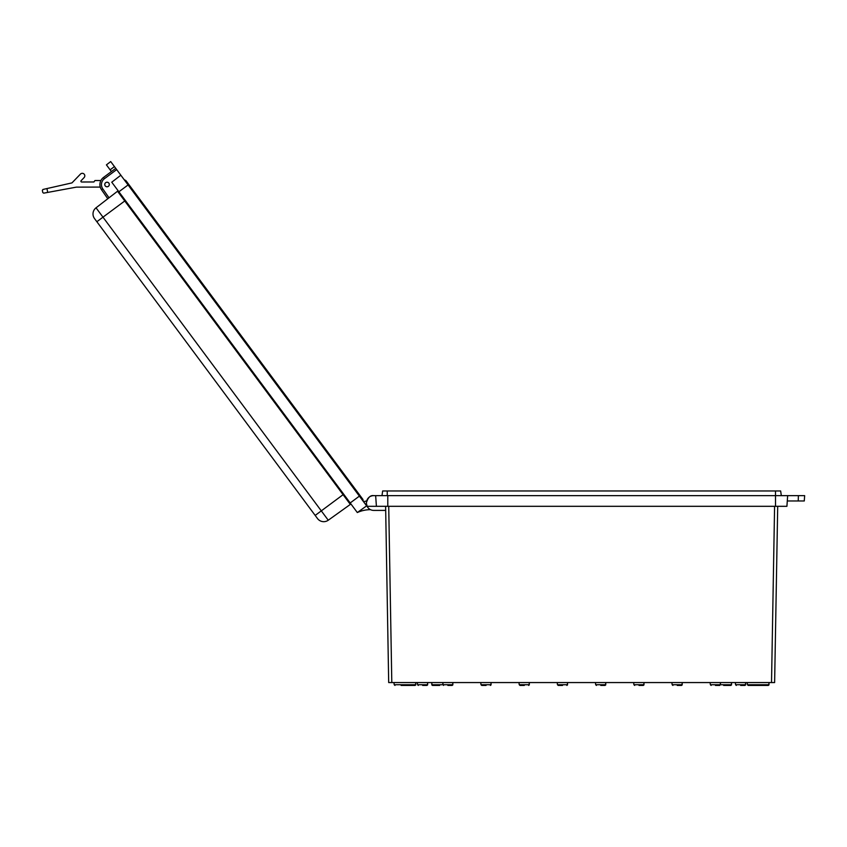 <?xml version="1.0" encoding="UTF-8"?>
<svg xmlns="http://www.w3.org/2000/svg" width="847" height="847" viewBox="0 0 847 847"><rect width="100%" height="100%" fill="white"/><g stroke="black" fill="none" stroke-linecap="round" stroke-linejoin="round"><path stroke-width="1.27" d="M768.335 685.435L748.208 685.435L747.435 684.736L769.108 684.736L768.335 685.435L769.341 682.555M777.705 506.315L774.624 682.555L771.522 682.555L774.592 506.315M388.72 506.315L391.801 682.555L771.522 682.555M391.801 682.555L388.688 682.555L385.618 506.315M370.584 496.331A7.379 7.379 0 0 1 373.718 495.643L804.65 495.643L804.279 500.979L798.234 500.979L798.393 495.643M385.681 510.402L373.718 510.402A7.379 7.379 0 0 1 367.111 506.315L786.916 506.315L787.657 495.643M367.111 506.315L366.338 503.023C367.905 497.56 370.361 495.093 373.718 495.643M366.582 501.128A7.379 7.379 0 0 1 366.878 500.238M367.27 499.423A7.379 7.379 0 0 1 367.736 498.692M368.254 498.047A7.379 7.379 0 0 1 369.408 497.02M376.407 506.315L375.655 495.643M798.234 500.979L787.287 500.979M381.997 495.643L382.653 490.974L780.659 490.974L781.315 495.643M775.492 490.974L775.524 506.315M422.653 685.435L426.973 685.435L422.653 685.435M447.862 685.435L452.182 685.435L447.862 685.435M486.083 685.435L481.763 685.435L486.083 685.435M524.314 685.435L519.994 685.435L524.314 685.435M562.546 685.435L558.226 685.435L562.546 685.435M600.767 685.435L605.086 685.435L600.767 685.435M638.998 685.435L643.318 685.435L638.998 685.435M677.229 685.435L681.549 685.435L677.229 685.435M715.45 685.435L719.77 685.435L715.45 685.435M740.659 685.435L744.979 685.435L740.659 685.435M439.646 685.435L432.457 685.435L431.684 684.736L452.954 684.736L452.182 685.435L453.177 682.555M710.135 682.555L710.368 684.736L731.628 684.736L730.855 685.435L723.666 685.435M393.971 682.555L394.204 684.736L415.888 684.736L415.115 685.435L401.118 685.435M124.086 179.575L125.959 180.655L128.733 184.392M128.098 184.964L128.808 184.487L360.039 495.548L362.887 499.391L363.384 501.488M126.648 181.576L128.829 184.519M360.06 495.58L359.382 496.109L120.846 175.213L111.762 182.2L118.887 191.782L128.077 184.953M105.674 182.666A2.287 2.287 0 0 1 108.871 183.132A2.287 2.287 0 0 1 108.405 186.34A2.287 2.287 0 0 1 105.197 185.864A2.287 2.287 0 0 1 105.674 182.666M328.255 520.227L350.33 504.41L124.763 200.972L96.854 221.723L94.536 218.6A7.771 7.771 0 0 1 96.029 207.811L328.255 520.227A7.771 7.771 0 0 1 317.498 518.544A7.771 7.771 0 0 0 328.255 520.227A7.771 7.771 0 0 1 317.498 518.544L94.536 218.6A7.771 7.771 0 0 1 96.029 207.811L117.532 191.242A0.773 0.773 0 0 0 117.68 190.162M370.531 509.672A31.561 31.561 0 0 0 357.318 512.541L118.887 191.782M357.318 512.541L366.635 505.86L359.393 496.12L350.192 502.959M107.781 198.759L101.502 189.707A8.936 8.936 0 0 1 103.514 177.447L115.743 168.352L110.703 161.565L106.426 164.869L111.412 171.57M115.743 168.352L120.846 175.213M110.131 169.845L114.43 166.584M363.85 502.123L365.163 501.149L366.507 501.445M350.33 504.41A0.773 0.773 0 0 1 351.399 504.579A0.773 0.773 0 0 0 350.33 504.41M105.695 182.698A2.255 2.255 0 0 0 105.229 185.842A2.255 2.255 0 0 0 108.384 186.308A2.255 2.255 0 0 0 108.84 183.153A2.255 2.255 0 0 0 105.695 182.698M100.899 180.517L94.949 180.527L93.911 181.967L81.661 181.999A0.773 0.773 0 0 1 81.111 180.697L84.097 177.595A2.52 2.52 0 0 0 82.275 173.317A2.52 2.52 0 0 0 80.465 174.09L71.974 182.888L46.934 188.563L47.718 192.417L76.357 187.134L100.253 187.081L76.357 187.134M42.35 190.384L42.943 189.474L42.35 190.384L42.795 192.544L43.695 193.158L42.795 192.544L42.35 190.384L42.943 189.474L46.934 188.563M43.695 193.158L47.718 192.417L43.695 193.158L42.795 192.544M81.661 181.999A0.773 0.773 0 0 1 81.111 180.697L84.097 177.595M80.465 174.09L71.974 182.888M735.334 682.555L735.567 684.736L745.752 684.736L744.979 685.435L745.974 682.555M671.904 682.555L672.137 684.736L682.322 684.736L681.549 685.435L682.544 682.555M633.672 682.555L633.905 684.736L644.091 684.736L643.318 685.435L644.323 682.555M595.452 682.555L595.674 684.736L605.859 684.736L605.086 685.435L606.092 682.555M557.22 682.555L557.453 684.736L567.638 684.736L566.865 685.435L567.861 682.555M518.989 682.555L519.222 684.736L529.407 684.736L528.634 685.435L529.64 682.555M480.768 682.555L480.99 684.736L491.175 684.736L490.402 685.435L491.408 682.555M417.338 682.555L417.56 684.736L427.746 684.736L426.973 685.435L427.979 682.555M387.788 506.315L387.788 495.643M387.238 490.974L387.238 495.643M315.179 515.421L343.702 494.225M125.377 200.517L124.763 200.972L117.532 191.242M116.674 169.601L104.435 178.696A7.379 7.379 0 0 0 102.773 188.817L109.009 197.806M102.773 188.817L101.502 189.707A8.936 8.936 0 0 1 103.514 177.447L104.435 178.696M747.435 684.736L747.202 682.555M432.457 685.435L431.451 682.555M443.542 685.435L442.536 682.555M719.77 685.435L720.776 682.555M745.752 684.736L744.979 685.435L745.752 684.736M730.855 685.435L731.861 682.555M415.115 685.435L416.11 682.555M735.567 684.736L736.339 685.435M710.368 684.736L711.131 685.435L710.368 684.736M672.137 684.736L672.91 685.435L672.137 684.736M633.905 684.736L634.678 685.435M595.674 684.736L596.447 685.435M557.453 684.736L558.226 685.435M519.222 684.736L519.994 685.435M480.99 684.736L481.763 685.435L480.99 684.736M394.204 684.736L394.977 685.435L394.204 684.736M417.56 684.736L418.333 685.435L417.56 684.736"/></g></svg>

